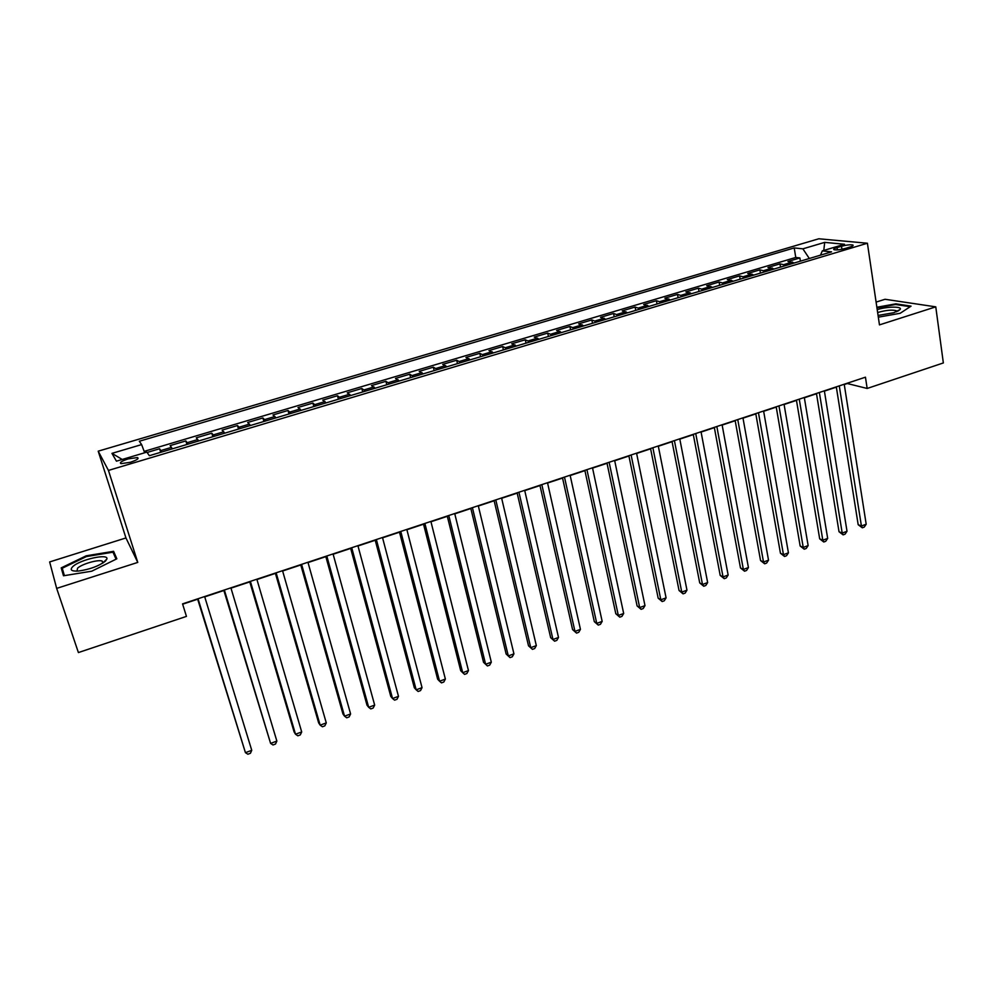 <?xml version="1.0" encoding="UTF-8"?>
<svg xmlns="http://www.w3.org/2000/svg" width="993" height="993" viewBox="0 0 993 993"><rect width="100%" height="100%" fill="white"/><g stroke="black" fill="none" stroke-linecap="round" stroke-linejoin="round"><path stroke-width="1.49" d="M130.294 462.291C136.873 460.082 139.256 458.505 137.444 457.55L128.196 458.903C121.605 461.1 119.21 462.688 121.009 463.657L130.294 462.291M56.663 588.39L137.766 562.41L125.95 537.945L49.65 561.939L56.663 588.39L78.41 652.562L186.448 616.392L182.551 603.881L865.449 377.191L867.162 388.462L943.35 362.941L935.766 306.849L885.061 299.278L876.099 302.095M125.95 537.945L98.208 451.17L818.803 238.779L867.41 243.235L108.448 470.421L98.208 451.17M794.437 262.946L787.97 261.494L799.886 257.944L800.408 261.159M786.406 265.342L779.977 263.877L780.523 267.105M779.977 263.877L767.949 267.465L774.292 268.966M753.96 275.036L747.729 273.485L759.881 269.86L760.439 273.1M733.417 281.18L727.31 279.567L739.586 275.905L740.157 279.157M712.689 287.374L706.706 285.711L719.093 282.012L719.677 285.276M691.736 293.63L685.89 291.917L698.402 288.181L698.998 291.458M670.598 299.948L664.863 298.173L677.499 294.412L678.12 297.701M649.236 306.328L643.638 304.503L656.398 300.705L657.043 303.995M627.65 312.783L622.201 310.896L635.086 307.048L635.743 310.362M605.867 319.287L600.554 317.338L613.562 313.465L614.245 316.792M583.847 325.865L578.683 323.867L591.828 319.945L592.523 323.284M561.616 332.518L556.589 330.446L569.87 326.486L570.578 329.837M539.149 339.234L534.271 337.099L547.689 333.102L548.421 336.453M516.459 346.011L511.73 343.814L525.285 339.78L526.029 343.144M493.521 352.863L488.953 350.603L502.644 346.52L503.414 349.908M470.359 359.789L465.953 357.455L479.78 353.334L480.575 356.735M446.949 366.777L442.704 364.381L456.681 360.223L457.488 363.624M423.291 373.852L419.207 371.382L433.333 367.174L434.164 370.6M399.385 380.989L395.475 378.457L409.749 374.2L410.606 377.638M375.23 388.213L371.494 385.607L385.917 381.312L386.786 384.75M350.814 395.512L347.252 392.831L361.824 388.486L362.73 391.95M326.138 402.885L322.762 400.129L337.483 395.735L338.414 399.211M301.189 410.332L297.999 407.502L312.894 403.071L313.838 406.559M275.98 417.867L272.976 414.962L288.02 410.481L288.988 413.982M250.484 425.488L247.679 422.497L262.897 417.966L263.89 421.479M224.716 433.184L222.122 430.118L237.488 425.538L238.506 429.063M198.674 440.966L196.266 437.826L211.807 433.196L212.85 436.734M172.335 448.836L170.138 445.609L185.852 440.929L186.92 444.479M841.481 246.276L837.037 247.592C834.108 248.523 833.102 249.231 834.021 249.715C836.503 250.186 840.289 249.764 845.353 248.424L849.834 247.083C852.739 246.165 853.732 245.47 852.826 244.986C850.331 244.514 846.545 244.936 841.481 246.276L841.94 249.255M809.32 258.49L802.878 248.833L794.214 247.927L139.305 441.252L141.627 444.591L111.961 453.367L116.442 461.174L146.865 452.113L149.36 455.7L831.563 251.85L822.316 250.881L820.491 255.151M802.878 248.833L824.699 242.379L844.522 244.266L822.316 250.881M799.886 257.944L795.765 257.46L144.146 451.381M161.71 452.014L159.6 448.749L147.113 452.473M185.852 440.929L188.173 444.107M211.807 433.196L214.339 436.287M237.488 425.538L240.219 428.554M262.897 417.966L265.814 420.908M288.02 410.481L291.135 413.336M312.894 403.071L316.196 405.852M337.483 395.735L340.971 398.441M361.824 388.486L365.498 391.118M385.917 381.312L389.752 383.869M409.749 374.2L413.758 376.695M433.333 367.174L437.516 369.595M456.681 360.223L461.025 362.569M479.78 353.334L484.286 355.618M502.644 346.52L507.311 348.742M525.285 339.78L530.101 341.927M547.689 333.102L552.654 335.187M569.87 326.486L574.984 328.522M591.828 319.945L597.091 321.918M613.562 313.465L618.962 315.377M635.086 307.048L640.622 308.91M656.398 300.705L662.07 302.493M677.499 294.412L683.308 296.15M698.402 288.181L704.335 289.869M719.093 282.012L725.151 283.65M739.586 275.905L745.768 277.481M759.881 269.86L766.186 271.387M137.766 562.41L108.448 470.421M867.41 243.235L879.463 324.885L935.766 306.849M844.261 384.514L847.29 383.521L867.162 388.462M182.65 604.191L197.669 599.201M204.732 596.855L223.872 590.5M230.984 588.141L249.789 581.898M256.939 579.527L275.421 573.383M282.62 571L300.78 564.967M308.016 562.572L325.853 556.639M333.139 554.231L350.666 548.409M357.989 545.976L375.217 540.254M382.578 537.809L399.509 532.186M406.894 529.741L423.539 524.205M430.962 521.747L447.322 516.31M454.782 513.84L470.843 508.503M478.341 506.008L494.129 500.77M501.664 498.275L517.179 493.124M524.738 490.604L539.993 485.54M547.577 483.02L562.559 478.055M570.181 475.523L584.914 470.632M592.56 468.088L607.033 463.284M614.704 460.74L628.929 456.01M636.625 453.453L650.601 448.824M658.334 446.254L672.062 441.686M679.82 439.117L693.313 434.636M701.083 432.054L714.352 427.648M722.147 425.066L735.192 420.734M743 418.14L755.822 413.882M763.654 411.288L776.241 407.105M784.098 404.499L796.473 400.39M804.355 397.771L816.507 393.737M824.401 391.118L836.354 387.146M795.765 257.46L794.214 247.927M159.6 448.749L160.692 452.324M141.627 444.591L144.668 452.758M823.78 250.435L824.699 242.379M111.961 453.367L122.213 459.449M878.321 317.177L900.192 313.279L911.053 306.142L895.872 303.833L876.856 307.247M63.49 575.779L91.753 571.198L116.851 558.798L113.587 551.314L86.192 555.819L61.206 567.884L63.49 575.779M895.971 304.541L895.872 303.833M63.837 575.717L61.206 567.884M64.396 575.63L62.236 568.244L86.441 556.552L86.192 555.819M116.131 559.158L113.587 551.314M836.305 386.86L858.175 524.701L861.415 525.992L839.271 385.88M866.194 524.23L864.208 527.109L862.309 527.804L861.415 525.992L866.194 524.23L844.224 384.241M862.309 527.804L858.175 524.701M878.073 315.451L893.861 312.696L900.006 309.593C903.059 306.291 887.692 306.353 877.204 309.617M896.878 311.579L896.356 310.772C892.484 309.617 886.625 310.089 878.793 312.212L877.651 312.596M876.943 307.842L895.599 304.491L910.171 306.713M105.345 561.206L106.872 559.047C108.957 553.175 80.284 559.469 72.899 566.506C69.498 569.895 71.322 571.397 78.373 571.049C89.618 569.473 98.617 566.196 105.345 561.206M103.185 562.845L102.118 561.033C97.959 559.369 81.898 564.024 77.578 568.157L76.957 571.136M86.441 556.552L112.991 552.182L116.032 559.196M816.457 393.451L839.023 531.739L842.201 533.055L819.362 392.496M847.017 531.28L845.055 534.16L843.131 534.867L842.201 533.055L847.017 531.28L824.364 390.832M843.131 534.867L839.023 531.739M796.423 400.105L819.684 538.839L822.812 540.192L799.253 399.161M827.678 538.405L825.729 541.284L823.793 542.004L822.812 540.192L827.678 538.405L804.305 397.485M823.793 542.004L819.684 538.839M776.191 406.82L800.159 546.013L803.238 547.404L778.959 405.901M808.141 545.591L806.217 548.471L804.256 549.203L803.238 547.404L808.141 545.591L784.048 404.213M804.256 549.203L800.159 546.013M755.76 413.597L780.448 553.25L783.465 554.665L758.453 412.703M788.43 552.84L786.518 555.732L784.532 556.465L783.465 554.665L788.43 552.84L763.605 411.003M784.532 556.465L780.448 553.25M735.13 420.449L760.564 560.561L763.518 562.013L737.762 419.58M768.52 560.176L766.633 563.068L764.635 563.801L763.518 562.013L768.52 560.176L742.95 417.854M764.635 563.801L760.564 560.561M714.302 427.362L740.48 567.934L743.372 569.423L716.847 426.518M748.424 567.562L746.55 570.466L744.539 571.198L743.372 569.423L748.424 567.562L722.097 424.781M744.539 571.198L740.48 567.934M693.263 434.351L720.198 575.381L723.041 576.908L695.733 433.531M728.142 575.034L726.28 577.926L724.245 578.683L723.041 576.908L728.142 575.034L701.033 431.769M724.245 578.683L720.198 575.381M672.013 441.401L699.717 582.903L702.498 584.467L674.408 440.607M707.649 582.568L705.812 585.473L703.752 586.23L702.498 584.467L707.649 582.568L679.758 438.832M703.752 586.23L699.717 582.903M650.552 448.526L679.051 590.5L681.769 592.101L652.873 447.756M686.97 590.177L685.145 593.094L683.072 593.851L681.769 592.101L686.97 590.177L658.272 445.969M683.072 593.851L679.051 590.5M628.867 455.725L658.173 598.171L660.829 599.797L631.114 454.98M666.08 597.873L664.28 600.777L662.182 601.547L660.829 599.797L666.08 597.873L636.563 453.168M662.182 601.547L658.173 598.171M606.971 462.999L637.096 605.916L639.678 607.579L609.131 462.279M644.991 605.631L643.203 608.548L641.093 609.33L639.678 607.579L644.991 605.631L614.642 460.442M641.093 609.33L637.096 605.916M584.852 470.334L615.809 613.736L618.329 615.437L586.925 469.652M623.678 613.463L621.928 616.38L619.781 617.174L618.329 615.437L623.678 613.463L592.498 467.802M619.781 617.174L615.809 613.736M562.497 477.757L594.311 621.63L596.756 623.381L564.483 477.099M602.168 621.382L600.43 624.312L598.27 625.106L596.756 623.381L602.168 621.382L570.119 475.225M598.27 625.106L594.311 621.63M539.919 485.254L572.589 629.612L574.972 631.387L541.818 484.621M580.446 629.376L578.733 632.305L576.548 633.112L574.972 631.387L580.446 629.376L547.515 482.735M576.548 633.112L572.589 629.612M517.117 492.826L550.668 637.667L552.977 639.492L518.929 492.218M558.5 637.456L556.8 640.386L554.603 641.193L552.977 639.492L558.5 637.456L524.676 490.319M554.603 641.193L550.668 637.667M494.067 500.472L528.512 645.798L530.746 647.659L495.78 499.901M536.332 645.611L534.656 648.541L532.434 649.36L530.746 647.659L536.332 645.611L501.589 497.977M532.434 649.36L528.512 645.798M470.769 508.205L506.145 654.027L508.304 655.926L472.407 507.659M513.94 653.853L512.289 656.783L510.042 657.614L508.304 655.926L513.94 653.853L478.266 505.71M510.042 657.614L506.145 654.027M447.247 516.012L483.541 662.331L485.627 664.267L448.774 515.504M491.312 662.17L489.698 665.111L487.414 665.955L485.627 664.267L491.312 662.17L454.707 513.542M487.414 665.955L483.541 662.331M423.465 523.907L460.702 670.709L462.713 672.695L424.892 523.435M468.46 670.585L466.859 673.527L464.563 674.371L462.713 672.695L468.46 670.585L430.888 521.449M399.422 531.888L437.64 679.187L439.564 681.223L400.762 531.441M445.373 679.075L443.797 682.03L441.488 682.874L439.564 681.223L445.373 679.075L406.82 529.43M375.143 539.956L414.329 687.752L416.179 689.825L376.372 539.547M422.05 687.665L420.498 690.607L418.152 691.476L416.179 689.825L422.05 687.665L382.491 537.511M350.591 548.099L390.783 696.403L392.545 698.513L351.721 547.726M398.478 696.341L396.964 699.283L394.593 700.152L392.545 698.513L398.478 696.341L357.902 545.666M325.766 556.341L366.988 705.142L368.676 707.301L326.796 555.993M374.671 705.104L373.169 708.046L370.774 708.928L368.676 707.301L374.671 705.104L333.052 553.92M300.693 564.669L342.945 713.967L344.546 716.189L301.599 564.359M350.603 713.955L349.126 716.909L346.718 717.802L344.546 716.189L350.603 713.955L307.929 562.261M275.334 573.085L318.654 722.904L320.156 725.151L276.128 572.812M326.275 722.904L324.835 725.858L322.402 726.764L320.156 725.151L326.275 722.904L282.533 570.69M249.69 581.588L294.102 731.915L295.517 734.224L250.385 581.364M301.698 731.953L300.296 734.907L297.826 735.813L295.517 734.224L301.698 731.953L256.852 579.217M223.773 590.19L270.605 743.385L224.356 590.003M276.861 741.088L275.483 744.055L272.988 744.973L270.605 743.385L276.861 741.088L230.885 587.831M197.57 598.891L245.432 752.657L198.029 598.742M251.75 750.323L250.41 753.29L247.878 754.221L245.432 752.657L251.75 750.323L204.632 596.545M784.433 264.436L792.451 262.04M160.928 450.524L171.528 447.359M187.329 442.642L197.806 439.514M213.433 434.86L223.797 431.756M239.263 427.151L249.516 424.085M264.808 419.518L274.949 416.489M290.08 411.983L300.109 408.979M315.079 404.523L325.009 401.557M339.817 397.138L349.635 394.209M364.282 389.827L374.001 386.935M388.499 382.603L398.106 379.736M412.455 375.453L421.963 372.611M436.163 368.378L445.584 365.573M459.622 361.378L468.944 358.597M482.846 354.451L492.069 351.696M505.822 347.587L514.957 344.856M528.574 340.798L537.61 338.104M551.09 334.082L560.027 331.414M573.371 327.429L582.233 324.785M595.44 320.838L604.203 318.219M617.274 314.322L625.95 311.728M638.909 307.867L647.498 305.31M660.308 301.475L668.823 298.943M681.508 295.157L689.936 292.637M702.498 288.889L710.839 286.394M723.289 282.682L731.543 280.225M743.869 276.538L752.049 274.105M764.25 270.456L772.343 268.036M837.384 249.888L837.037 247.592M137.841 458.828L137.444 457.55M852.937 245.743L852.826 244.986M898.02 311.032L900.006 309.593M896.505 311.74L896.356 310.772M103.309 562.51L106.872 559.047M102.788 563.093L102.118 561.033"/></g></svg>
